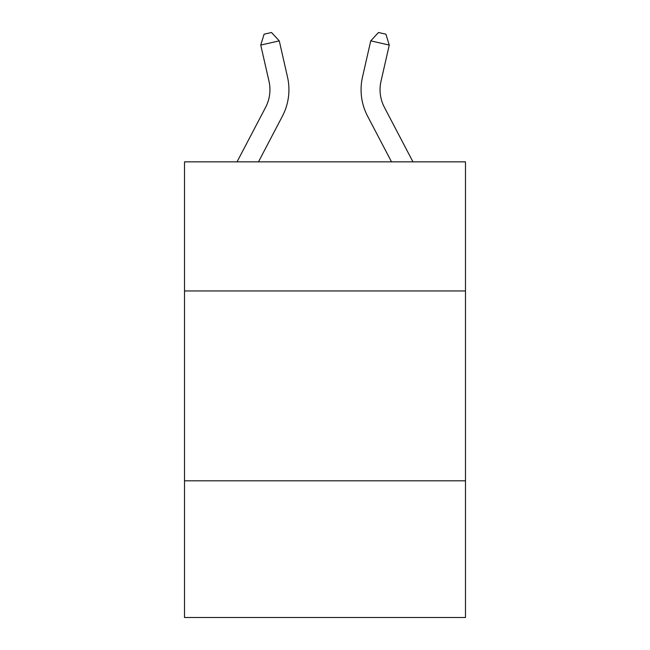 <?xml version="1.0" encoding="UTF-8"?>
<svg xmlns="http://www.w3.org/2000/svg" width="650" height="650" viewBox="0 0 650 650"><rect width="100%" height="100%" fill="white"/><g stroke="black" fill="none" stroke-linecap="round" stroke-linejoin="round"><path stroke-width="0.97" d="M465.489 290.956L465.489 161.85L184.511 161.85L184.511 290.956L465.489 290.956L465.489 617.5L184.511 617.5L184.511 290.956M465.489 480.805L184.511 480.805M237.047 161.85L265.606 107.331A37.968 37.968 -25.2 0 0 268.994 81.274L260.748 45.078L264.103 34.19L271.505 32.5L279.256 40.861L287.503 77.058A56.956 56.956 136.4 0 1 282.425 116.139L258.481 161.85M384.394 107.331L412.953 161.85L384.394 107.331A37.968 37.968 43.6 0 1 381.006 81.274L389.252 45.078L370.744 40.861L362.497 77.058A56.956 56.956 -136.4 0 0 367.575 116.139L391.519 161.85M265.606 107.331A37.968 37.968 -43.6 0 0 268.994 81.274M279.256 40.861L260.748 45.078M370.744 40.861L378.495 32.5L385.897 34.19L389.252 45.078"/></g></svg>
